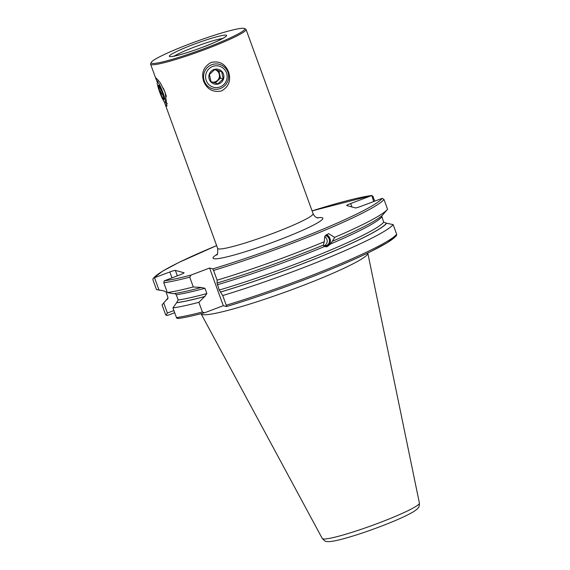 <?xml version="1.0" encoding="UTF-8"?>
<svg xmlns="http://www.w3.org/2000/svg" width="570" height="570" viewBox="0 0 570 570"><rect width="100%" height="100%" fill="white"/><g stroke="black" fill="none" stroke-linecap="round" stroke-linejoin="round"><path stroke-width="0.85" d="M158.253 80.085L157.299 82.265A10.923 1.446 -110.7 0 0 158.439 88.436A10.923 1.446 -110.7 0 0 164.958 102.507A10.923 1.446 -110.7 0 0 164.174 96.202A10.923 1.446 -110.7 0 0 160.113 85.863A10.923 1.446 -110.7 0 0 157.299 82.265L156.187 79.558L156.216 78.097L160.32 82.864L165.093 92.262L166.967 106.198L165.143 104.175L164.424 102.023M228.534 71.891C231.22 80.327 228.898 86.676 221.559 90.936C213.08 92.632 207.11 89.426 203.633 81.318C201.117 72.931 203.633 66.64 211.185 62.429C219.429 60.662 225.214 63.819 228.534 71.891M205.791 48.015A49.775 4.731 -20 0 0 244.38 28.5A49.775 4.731 -20 0 0 190.159 43.726A49.775 4.731 -20 0 0 151.257 62.394A49.775 4.731 -20 0 0 205.791 48.015M151.257 62.394L150.651 63.683A50.794 4.824 -20 0 0 150.594 64.189A50.794 4.824 -20 0 0 206.297 49.006A50.794 4.824 -20 0 0 246.048 29.448A50.794 4.824 -20 0 0 245.67 29.099L244.38 28.5M323.197 245.107L324.401 246.561L326.916 246.767L330.685 243.917L334.497 237.726L334.647 237.369L328.584 233.6L324.743 236.493L324.28 241.737L323.354 245.079A117.919 11.201 160 0 1 217.099 283.012L216.985 282.991M367.757 253.016L367.785 253.094A88.692 8.429 160 0 1 367.814 253.208A88.692 8.429 160 0 1 292.289 289.524A88.692 8.429 160 0 1 202.215 314.547A88.692 8.429 160 0 1 201.139 313.878A88.692 8.429 160 0 1 201.096 313.764L201.06 313.685M174.684 312.716L167.644 315.381L166.041 315.281L165.585 314.597L162.065 304.936L166.319 299.948L167.587 299.136L167.915 297.184L165.998 291.911L163.341 290.75L156.479 289.574L152.917 279.792L153.088 278.424L153.736 277.989L169.846 271.968A5.08 0.485 160 0 1 175.353 270.401L184.01 272.774A5.08 0.485 160 0 1 184.074 272.823A5.08 0.485 160 0 1 180.099 274.776L164.217 280.86L163.79 282.77L167.345 292.553L173.266 293.685A117.919 11.201 160 0 0 201.36 287.48L193.287 286.959A123.74 11.756 160 0 1 167.345 292.553M373.713 201.502L371.79 195.482L372.994 196.458L374.697 201.132M217.028 282.991L219.222 290.052L222.72 295.552L226.24 305.214L226.454 306.553L223.305 305.691L209.596 268.035L212.745 268.897L213.572 270.408L217.127 280.191L217.099 283.012M381.679 215.895L383.688 222.215L386.667 223.248A117.919 11.201 160 0 1 220.405 292.082M371.576 195.617L350.657 203.54A5.08 0.485 160 0 0 346.681 205.492A5.08 0.485 160 0 0 346.745 205.535L355.402 207.908A5.08 0.485 160 0 0 360.91 206.347L382.221 198.339L384.002 199.471L387.564 209.254A123.74 11.756 160 0 1 387.386 209.468L383.104 214.491A117.919 11.201 160 0 1 332.481 241.231M324.28 241.737A123.74 11.756 160 0 1 217.127 280.191M387.386 209.468A123.74 11.756 160 0 1 334.647 237.369M198.873 302.321L204.666 296.557A117.919 11.201 160 0 1 176.572 302.763L172.938 307.914A123.74 11.756 160 0 0 198.873 302.321L202.393 311.982L204.466 312.802C193.615 315.659 184.901 317.554 178.325 318.502M172.938 307.914L176.458 317.576L176.864 318.245L178.688 318.409M204.666 296.557L206.86 293.557L204.944 288.285L201.36 287.48M174.776 293.464L176.244 294.719L178.168 299.991L176.572 302.763M193.287 286.959L189.724 277.177L191 275.075L209.596 268.035M162.065 304.936A123.74 11.756 160 0 1 162.293 304.658L166.575 299.635A117.919 11.201 160 0 1 168 298.231M371.79 195.482L312.082 210.871A122.215 11.614 160 0 1 371.79 195.482M204.708 312.731L223.305 305.691M226.482 306.553L226.454 306.553C273.272 292.567 337.526 268.071 370.849 251.513L387.279 242.699L396.428 235.738L396.67 234.277L393.157 224.616A123.74 11.756 160 0 1 222.72 295.552M393.157 224.616L386.667 223.248M163.733 303.005L167.388 313.037L173.907 310.572M167.388 313.037L166.041 315.281M154.541 277.761L159.101 290.287M164.958 102.507L167.202 103.54A12.697 1.681 -110.7 0 0 167.316 103.576M166.383 96.508A12.697 1.681 -110.7 0 0 166.29 96.209A12.697 1.681 -110.7 0 0 163.383 88.222M159.614 85.863C160.569 85.721 160.341 86.027 158.923 86.782L160.818 89.611L160.89 93.131C162.949 94.477 163.832 96.287 163.533 98.567L164.103 98.247M163.305 95.026A7.617 1.005 -110.7 0 0 158.759 85.208A7.617 1.005 -110.7 0 0 159.308 89.604A7.617 1.005 -110.7 0 0 162.144 96.814A7.617 1.005 -110.7 0 0 164.103 99.33A7.617 1.005 -110.7 0 0 163.305 95.026M162.464 92.54L160.89 93.131M159.757 86.469L158.923 86.782M212.767 82.215A6.348 6.263 105.3 0 0 219.699 74.513L220.476 78.083L223.226 78.838L221.666 71.692L214.769 69.526L209.425 74.506L210.978 81.645L217.883 83.811L223.226 78.838M212.446 82.116A6.348 6.263 105.3 0 0 215.054 69.747M226.903 74.264A10.923 10.773 105.3 0 0 214.049 66.042A10.923 10.773 105.3 0 0 205.834 79.102A10.923 10.773 105.3 0 0 218.688 87.324A10.923 10.773 105.3 0 0 226.903 74.264M228.335 73.794A12.697 12.526 105.3 0 0 219.45 64.36A12.697 12.526 105.3 0 0 203.846 79.422A12.697 12.526 105.3 0 0 212.731 88.856A12.697 12.526 105.3 0 0 228.335 73.794M209.019 78.368A7.617 7.517 105.3 0 0 217.989 84.104A7.617 7.517 105.3 0 0 223.718 74.998A7.617 7.517 105.3 0 0 214.755 69.262A7.617 7.517 105.3 0 0 209.019 78.368M214.669 69.604L221.666 71.692M218.923 70.944L219.699 74.513A6.348 6.263 105.3 0 0 214.612 69.654M220.476 78.083L215.218 82.985M326.261 234.655A6.348 5.6 -99.7 0 1 330.408 240.661A6.348 5.6 -99.7 0 1 326.389 246.824M326.019 234.861A5.992 5.287 -99.7 0 1 330.258 240.64A5.992 5.287 -99.7 0 1 324.437 246.575M325.299 235.631A5.08 4.482 -99.7 0 1 329.453 240.64A5.08 4.482 -99.7 0 1 325.819 245.663A5.08 4.482 -99.7 0 1 323.105 245.178M216.593 254.982C217.562 255.253 217.911 253.066 217.647 248.42A50.794 4.824 -20 0 0 218.289 248.869A50.794 4.824 -20 0 0 273.351 233.237A50.794 4.824 -20 0 0 313.101 213.679L246.048 29.448M317.233 217.818A58.411 5.55 160 0 1 322.114 217.683A58.411 5.55 160 0 1 277.141 240.69A58.411 5.55 160 0 1 213.821 258.666A58.411 5.55 160 0 1 217.142 254.248M225.129 37.071L225.314 36.765C227.045 36.224 215.773 42.543 202.728 47.182A30.474 2.893 -20 0 0 226.226 35.176A30.474 2.893 -20 0 0 193.187 44.56A30.474 2.893 -20 0 0 169.725 56.565A30.474 2.893 -20 0 0 202.756 47.182C191.798 51.271 182.82 54.136 175.795 55.775L171.513 56.587M222.706 38.468A27.937 2.651 -20 0 0 194.448 47.046A27.937 2.651 -20 0 0 174.27 56.095M367.814 253.208L419.406 503.111A51.699 4.909 160 0 1 375.381 524.279A51.699 4.909 160 0 1 322.877 538.871A51.699 4.909 160 0 1 322.257 538.472L201.139 313.878M324.401 246.561A115.553 10.98 160 0 1 217.305 284.779M383.688 222.215A115.553 10.98 160 0 1 219.222 290.052M381.765 216.942A115.553 10.98 160 0 1 330.685 243.917M384.002 199.471A123.74 11.756 160 0 1 213.572 270.408M202.393 311.982A123.74 11.756 160 0 1 176.458 317.576M205.072 296.4A117.584 11.172 160 0 1 176.9 302.634M206.86 293.557A115.553 10.98 160 0 1 178.168 299.991M204.944 288.285A115.553 10.98 160 0 1 176.244 294.719M189.724 277.177A123.74 11.756 160 0 1 163.79 282.77M191 275.075A122.215 11.614 160 0 1 164.217 280.86M166.647 299.827A117.584 11.172 160 0 1 167.943 298.452M153.736 277.989A122.215 11.614 160 0 1 216.629 245.627M395.701 236.279A122.215 11.614 160 0 1 226.504 306.539M396.67 234.277A123.74 11.756 160 0 1 226.24 305.214M386.339 223.369A117.584 11.172 160 0 1 220.334 292.068M382.221 198.339A122.215 11.614 160 0 1 212.745 268.897M350.657 203.54L351.897 206.953M171.99 277.846L169.846 271.968M175.353 270.401L177.327 275.823M313.101 213.679C314.305 216.115 315.773 217.526 317.511 217.904L318.003 218.025M419.406 503.111C419.142 508.803 418.366 507.165 417.048 509.188L413.685 511.618C407.792 515.116 398.929 519.22 387.094 523.93C371.569 530.057 357.283 534.938 344.237 538.565C328.235 543.025 326.097 541.258 325.947 541.315C325.719 541.757 324.487 540.809 322.257 538.472M217.647 248.42L165.143 104.175M156.187 79.558L150.594 64.189M216.621 245.613L179.073 262.357L162.628 271.149L153.088 278.424M324.451 245.663A5.08 5.08 0 0 0 324.629 236.721"/></g></svg>
